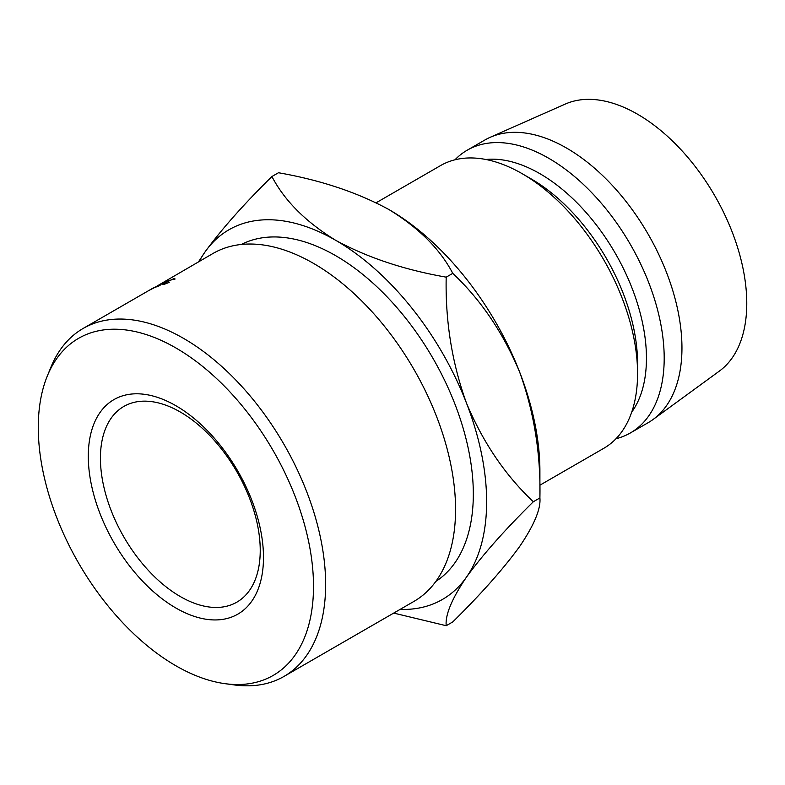 <?xml version="1.0" encoding="UTF-8"?>
<svg xmlns="http://www.w3.org/2000/svg" width="785" height="785" viewBox="0 0 785 785"><rect width="100%" height="100%" fill="white"/><g stroke="black" fill="none" stroke-linecap="round" stroke-linejoin="round"><path stroke-width="1.18" d="M175.889 608.012A123.873 71.523 60 0 1 88.293 456.301A123.873 71.523 60 0 1 175.889 405.727A123.873 71.523 60 0 1 263.485 557.438A123.873 71.523 60 0 1 175.889 608.012M180.334 412.037A113.001 65.243 -120 0 0 123.834 406.444A113.001 65.243 -120 0 0 106.505 496.993A113.001 65.243 -120 0 0 180.334 596.571A113.001 65.243 -120 0 0 236.834 602.173A113.001 65.243 -120 0 0 254.154 511.624A113.001 65.243 -120 0 0 180.334 412.037M175.889 665.778A194.621 112.363 -120 0 0 224.991 683.666A194.621 112.363 -120 0 0 311.223 556.172A194.621 112.363 -120 0 0 175.889 347.961A194.621 112.363 -120 0 0 47.336 375.946A194.621 112.363 -120 0 0 175.889 665.778M47.336 375.946L50.878 367.282A200.891 115.984 60 0 1 83.131 328.454A200.891 115.984 60 0 1 183.582 338.404A200.891 115.984 60 0 1 314.824 515.431A200.891 115.984 60 0 1 284.023 676.415A200.891 115.984 60 0 1 234.264 684.932L224.991 683.666M284.023 676.415L413.95 601.398A200.891 115.984 -120 0 0 444.752 440.414A200.891 115.984 -120 0 0 313.509 263.387A200.891 115.984 -120 0 0 213.059 253.437L162.063 283.11A200.891 115.984 60 0 1 162.161 283.061L153.683 288.056A200.891 115.984 60 0 0 153.055 288.35L149.925 289.93A200.891 115.984 60 0 0 149.788 289.999L153.752 287.683M435.852 581.41A194.621 112.363 -120 0 0 462.051 424.567A194.621 112.363 -120 0 0 335.705 255.694A194.621 112.363 -120 0 0 241.319 244.469M637.567 373.601L637.567 363.347A150.671 86.988 60 0 0 531.023 178.813L522.153 173.681A163.231 94.239 60 0 1 637.567 373.601A163.231 94.239 60 0 1 603.763 448.323L539.903 485.189M485.837 159.492A150.671 86.988 60 0 1 539.903 173.681A150.671 86.988 60 0 1 632.406 289.066A150.671 86.988 60 0 1 631.709 412.145M454.947 159.806A163.231 94.239 60 0 1 467.173 150.22A163.231 94.239 60 0 1 548.784 158.305A163.231 94.239 60 0 1 655.416 302.147A163.231 94.239 60 0 1 630.394 432.937A163.231 94.239 60 0 1 615.989 438.736M467.173 150.22L484.924 139.975A163.231 94.239 60 0 1 490.134 137.326A163.231 94.239 60 0 1 566.544 148.051A163.231 94.239 60 0 1 671.754 287.29A163.231 94.239 60 0 1 653.041 419.504A163.231 94.239 60 0 1 648.155 422.693L630.394 432.937M490.134 137.326L565.279 104.071A154.439 89.166 60 0 1 637.567 114.227A154.439 89.166 60 0 1 737.115 245.96A154.439 89.166 60 0 1 719.413 371.06L653.041 419.504M400.085 609.405A213.451 123.235 -120 0 0 466.418 577.211C482.608 554.926 504.912 529.767 533.329 501.743C505.177 475.21 482.863 442.269 466.418 402.931C452.003 362.974 445.262 321.045 446.194 277.154C404.206 269.814 367.37 257.539 335.705 240.318C305.826 221.988 284.562 200.725 271.914 176.527L278.479 172.739C320.466 180.079 357.303 192.354 388.967 209.566A213.451 123.235 60 0 1 519.68 372.168C534.094 412.125 540.836 454.054 539.903 497.945C540.934 508.827 534.192 524.988 519.68 546.458C503.489 568.742 481.185 593.902 452.768 621.926L446.194 625.714C445.164 614.841 451.905 598.67 466.418 577.211A213.451 123.235 -120 0 0 466.418 402.931A213.451 123.235 -120 0 0 335.705 240.318A213.451 123.235 -120 0 0 204.993 251.995A213.451 123.235 -120 0 0 199.194 261.444M533.329 501.743L539.903 497.945L539.903 470.99A213.451 123.235 -120 0 0 519.68 372.168C503.234 332.83 480.92 299.89 452.768 273.357C440.11 249.159 418.847 227.895 388.967 209.566M376.172 202.756L440.532 165.596A163.231 94.239 60 0 1 522.153 173.681L531.023 178.813M393.717 613.085L446.194 625.714M271.914 176.527C243.752 204.257 221.448 229.406 204.993 251.995L198.468 261.866M446.194 277.154L452.768 273.357M168.589 280.392L167.617 280.951A200.891 115.984 60 0 0 164.202 282.276L161.308 283.944A200.891 115.984 60 0 1 164.732 282.62L163.761 283.179A200.891 115.984 60 0 0 160.346 284.504L156.735 286.584A200.891 115.984 60 0 1 160.15 285.259L159.188 285.818A200.891 115.984 60 0 0 155.126 287.418L164.526 281.992A200.891 115.984 60 0 1 168.589 280.392M173.976 279.46L172.769 279.264L165.478 282.561C163.162 283.925 162.956 284.356 164.87 283.836L169.197 282.423L163.908 284.396L162.466 284.366L164.879 282.747L173.779 278.695L175.143 278.999L174.172 279.382M163.78 284.425L164.978 284.072M83.131 328.454L152.82 288.213"/></g></svg>
